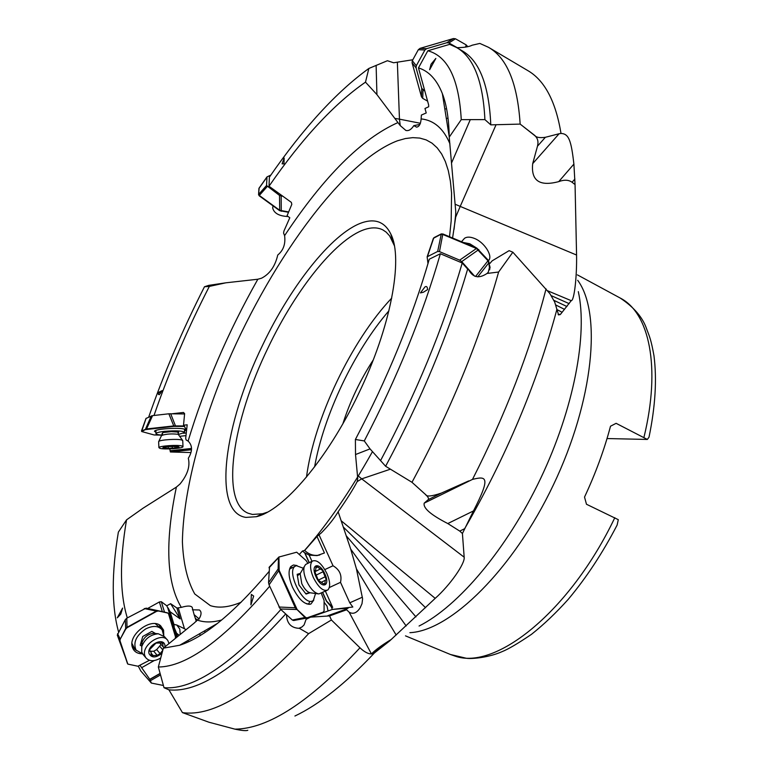 <?xml version="1.0" encoding="UTF-8"?>
<svg xmlns="http://www.w3.org/2000/svg" width="769" height="769" viewBox="0 0 769 769"><rect width="100%" height="100%" fill="white"/><g stroke="black" fill="none" stroke-linecap="round" stroke-linejoin="round"><path stroke-width="1.15" d="M118.561 631.926C111.563 606.462 111.495 573.193 118.368 532.119L126.539 519.863C119.551 560.87 119.81 593.543 127.308 617.901M120.762 614.114L117.263 617.853L122.617 608.068L120.762 614.114M126.539 519.863L143.121 508.155L176.38 487.104L179.956 484.066C187.492 474.906 190.279 466.302 188.318 458.266C192.654 451.134 192.577 445.414 188.097 441.079L186.079 439.945L185.694 438.263L187.184 424.805L183.522 425.199L184.618 413.626L183.464 412.472L172.381 413.732M147.629 608.481L159.375 601.964L162.288 611.48M164.441 611.951L161.317 601.704L159.375 601.964M176.024 637.693L175.332 636.319M161.317 601.704L166.767 605.789L167.815 608.048L176.63 637.184M199.248 619.064L194.115 614.642L192.192 607.337C190.875 605.616 187.242 605.636 181.311 607.385L176.937 608.029L170.622 603.675L166.767 605.789M140.169 665.56L149.763 679.306L151.358 683.064L140.823 671.001L138.343 666.252M151.358 683.064L163.268 685.458M412.838 59.751L393.613 62.77L387.422 60.722L368.851 68.46L365.486 82.148L376.925 94.597L400.236 125.607L405.849 130.432C408.656 131.153 411.309 129.548 413.809 125.635L416.625 127.145C419.211 126.722 420.71 123.972 421.133 118.897L421.374 115.071L426.228 112.956L424.969 108.496L428.689 106.747L428.65 104.988L418.461 67.883L427.833 50.773C447.846 56.214 458.987 79.169 461.256 119.637L449.231 137.142L455.729 211.254L455.69 217.118L452.585 238.006M389.575 641.01C381.232 646.191 375.339 650.487 371.888 653.919L374.436 652.948L389.575 641.01L435.206 598.359C450.442 584.776 465.235 563.331 464.168 557.198L462.419 533.494L473.464 510.933L447.798 523.554L459.756 531.091L462.419 533.494M575.058 184.598L573.895 164.095L558.746 181.619C564.206 179.581 568.656 179.792 572.098 182.272L575.058 184.598L576.567 255.029C576.981 275.965 574.308 300.9 571.223 300.669L547.72 290.817M414.578 484.624L425.507 494.496L411.982 482.298L385.615 466.254C421.133 400.024 448.481 334.294 467.667 269.063L468.629 269.717C472.848 277.599 478.981 278.849 487.017 273.466L498.62 272.024L512.856 252.203L549.883 293.623L554.689 302.025L558.582 314.925L560.62 314.175L571.223 300.669M247.81 730.271C246.282 731.002 241.995 730.627 234.939 729.147L208.918 722.216L182.436 712.603C213.878 717.16 255.933 690.841 308.6 633.656L331.401 619.987L359.969 647.796C364.246 651.881 368.082 653.929 371.446 653.948L371.888 653.919M182.436 712.603L168.93 689.841C198.037 692.984 236.958 667.684 285.693 613.96M331.401 619.987L329.574 615.911L346.636 609.769L349.155 612.211C353.067 614.479 356.729 613.028 360.132 607.856L362.007 603.684L362.603 598.84L356.432 568.868L350.693 549.085L338.139 511.779C334.14 518.517 328.565 525.525 321.432 532.792L316.991 536.483L304.687 550.45L302.486 550.998L299.506 554.238M308.6 633.656L299.189 628.215L302.044 626.908L304.091 624.909L306.1 619.314L310.57 617.142L329.574 615.911M299.189 628.215L298.766 628.311C290.922 627.792 286.837 623.265 286.51 614.7M168.93 689.841L164.018 687.707L158.337 667.011L163.345 648.171L179.677 645.249C204.467 637.261 234.209 612.73 268.91 571.665M163.345 648.171L194.307 622.986L199.69 617.786C201.584 614.133 201.488 611.538 199.392 609.98L192.404 609.798M328.055 610.98L327.036 606.126L324.085 602.223M322.557 592.553L326.421 601.137L331.151 606.674L332.4 609.442L352.827 607.02L349.77 602.809L340.513 582.325C342.099 575.125 339.6 569.608 333.025 565.763L318.914 534.542M302.486 550.998L304.716 552.901L309.128 562.725M319.846 554.987L318.039 555.324C313.012 555.804 308.561 554.18 304.687 550.45M309.273 562.648L304.87 552.863L309.157 555.103L316.972 555.612L324.441 552.978L316.991 536.483M311.954 561.312L309.157 555.103M324.835 569.579L333.025 565.763M385.615 466.254L370.033 448.894L364.285 440.935L355.393 439.483L355.518 454.537L357.739 478.539L357.191 481.586C353.163 489.295 346.809 499.36 338.139 511.779M269.679 586.238C223.683 639.885 186.569 666.81 158.337 667.011M251.348 594.399L253.674 596.062L250.905 604.895L251.348 594.399M280.858 609.519C232.161 664.022 193.221 690.081 164.018 687.707M197.508 620.323L195.259 618.122L194.115 614.642M196.287 621.381L195.259 618.122M200.161 635.521L199.719 633.675M185.896 629.609L184.464 628.744L178.37 608.221M188.347 641.827L187.944 640.471M184.464 628.744L176.822 625.034L173.948 624.428L170.122 611.759L180.177 618.92L176.937 608.029M176.87 636.972L168.084 607.894L170.122 611.759M177.562 636.405L176.601 633.223L179.071 635.156M173.948 624.428L174.275 627.687L176.601 633.223M176.822 625.034L179.783 629.061L180.206 634.223M141.842 667.588L154.185 660.581M150.57 680.603L160.269 675.057M180.177 618.92L170.622 603.675M225.798 282.819L208.745 285.366L204.477 286.75L209.341 286.404L225.798 282.819L257.846 279.234L261.508 278.215C269.688 274.062 275.11 266.334 277.763 255.02C283.405 250.367 285.683 243.908 284.597 235.641L283.578 233.103L283.924 231.056L289.807 217.752L287.058 215.753L291.807 204.362L291.364 202.391L269.006 186.242L269.39 177.168C303.034 128.365 336.188 92.126 368.851 68.46M358.556 393.766C390.767 327.421 403.494 258.903 390.883 234.17C385.384 222.895 376.714 218.8 364.891 221.876C335.13 229.412 292.009 283.29 262.681 345.021C223.914 424.094 211.792 512.5 245.897 517.402L256.327 516.71C283.107 510.943 327.383 459.42 358.556 393.766M394.343 245.619L389.662 235.92L386.153 232.113L382.924 229.941C378.473 227.662 373.282 227.259 367.351 228.749C338.485 235.747 296.555 287.808 268.131 347.655C232.536 420.499 220.001 501.734 248.031 513.192L252.472 514.451L262.633 513.75L267.401 512.173M373.176 360.084C360.257 379.905 350.174 401.082 342.926 423.604M643.951 437.33C661.1 367.034 649.257 312.695 620.179 298.026C633.925 307.167 642.74 317.462 646.623 328.911C649.67 336.909 651.064 339.687 653.977 355.749C656.995 379.473 655.342 406.609 649.007 437.186L647.344 439.445L616.113 423.325L610.509 426.218C604.271 449.759 595.61 473.377 584.527 497.072L586.478 504.253L618.295 519.671L617.132 525.044C602.675 552.911 586.382 577.682 568.224 599.359C556.093 612.855 543.846 624.515 531.475 634.338C517.883 643.528 508.078 649.296 502.061 651.651C489.459 657.303 472.579 659.139 466.447 658.293L450.423 654.486L455.123 656.12C495.707 670.731 570.3 611.192 614.806 517.71M647.344 439.445L607.029 438.551M365.486 82.148C334.025 103.95 301.871 138.641 269.006 186.242M283.972 163.912L282.088 163.826L284.155 158.068L283.972 163.912M419.884 124.424L413.809 125.635M537.483 146.187C538.617 141.64 537.714 138.122 534.782 135.632L534.868 135.536C536.301 137.468 539.8 138.055 545.375 137.295L537.483 146.187L532.696 163.643L559.101 133.748L561.014 133.45C568.829 133.758 571.204 140.419 573.895 164.095M534.868 135.536L520.152 124.097L490.795 124.857C489.026 85.224 479.385 60.482 461.881 50.629L456.507 47.476C473.56 57.069 483.019 81.12 484.903 119.608L461.256 119.637M532.696 163.643C530.889 180.696 539.569 186.694 558.746 181.619M522.939 126.279L534.782 135.632M559.101 133.748L545.375 137.295M456.844 47.678C463.986 47.611 469.1 46.784 472.185 45.208L479.846 43.429L488.45 47.284C506.954 57.781 517.527 83.388 520.152 124.097M490.795 124.857L484.903 119.608M449.231 137.142C448.933 119.272 446.645 104.776 442.367 93.645C436.859 79.707 428.891 71.123 418.461 67.883M429.631 69.739L431.063 64.202L435.84 58.425L429.631 69.739M427.833 50.773L449.673 44.362L456.507 47.476M446.558 108.64L444.838 109.14M569.156 303.64L551.286 295.671M566.936 306.523L553.949 300.381M564.533 309.369L555.747 304.966M561.937 312.204L556.737 309.446M560.082 314.684L558.275 314.684M425.651 494.429C426.17 496.899 431.419 496.447 441.387 493.083L428.15 499.696L424.209 503.147L472.493 479.395C485.893 476.155 491.497 475.934 473.464 510.933M428.15 499.696C429.092 498.735 428.208 496.995 425.507 494.496M424.209 503.147C422.921 508.021 430.784 514.826 447.798 523.554M468.725 480.913L441.387 493.083M498.62 272.024C478.962 341.532 450.086 411.626 411.982 482.298M355.393 439.483C387.557 378.367 412.174 318.279 429.265 259.22L440.368 253.741C422.758 314.886 397.4 377.281 364.285 440.935M420.412 292.912L424.921 286.962C426.507 285.876 427.391 286.75 427.602 289.596L423.344 292.258L420.412 292.912M440.368 253.741L462.227 263.008L467.667 269.063M487.017 273.466L488.257 272.255L489.824 266.084L489.026 264.449L492.122 260.864L509.116 250.656L512.856 252.203M489.709 269.823L489.026 264.449M462.227 263.008C443.261 327.998 416.096 393.747 380.751 460.256M435.206 598.359L341.282 520.853M425.593 607.741L343.522 527.255M415.952 616.901L346.511 536.118M406.176 625.966L350.693 549.085M396.17 635.04L356.432 568.868M346.636 609.769L346.012 609.173L348.165 608.116L347.78 607.577M348.165 608.116L332.4 609.442L310.57 617.142M331.151 606.674L332.698 607.385L325.393 591.159M340.513 582.325L329.305 587.545M332.698 607.385L326.565 601.089L322.692 592.476M209.341 286.404C187.492 328.959 169.036 371.985 154.002 415.471M148.686 417.115C163.999 373.205 182.599 329.757 204.477 286.75M162.144 390.604L159.337 394.699L158.395 394.382L158.433 392.43L162.144 390.604M183.522 425.199L184.733 426.584M184.406 426.487L186.607 430.256M169.757 448.904L170.41 451.989L191.443 449.75M190.943 452.547L170.41 451.989M179.927 436.283L186.011 435.619M160.625 393.151L158.433 392.43M161.259 628.888L155.357 623.707M131.98 643.451L134.248 647.902M142.525 653.756L136.103 650.132C132.902 642.605 136.103 635.54 145.706 628.917C152.993 625.332 158.491 625.687 162.211 629.994L163.739 635.78M155.549 633.531L151.839 631.407L142.755 636.482L140.208 645.258L141.794 646.152M141.948 644.047L140.689 643.615M167.036 639.616L164.576 636.751L158.308 633.771C150.407 634.531 144.899 638.779 141.775 646.527L141.717 652.074L143.361 654.775M160.721 658.014C154.175 661.715 149.176 661.59 145.745 657.639L144.918 655.928C140.785 645.402 162.163 631.138 167.834 640.548L169.017 643.557M164.201 647.479L162.932 646.633L162.893 642.932L155.982 643.086L149.965 649.267L149.628 651.026L151.099 652.083L151.128 655.736L157.174 655.313L160.106 653.65L162.788 650.266M161.057 644.432L156.674 649.594L153.752 651.247L150.407 651.256M168.103 613.133L146.052 608.144L126.798 618.18L125.309 619.631L117.301 635.107L127.798 664.06M125.309 619.631L125.732 629.09L127.173 627.667L156.626 611.336L158.376 610.99L167.459 612.826L158.097 610.701L156.386 611.067L127.01 627.341L125.501 628.802L119.714 640.241L127.433 663.464M149.436 660.311L137.92 666.233L127.827 664.099L119.993 640.74L120.243 639.097L125.732 629.09M120.243 639.097L117.59 633.694M146.091 608.154L158.376 610.99M167.459 612.826L168.498 613.739L175.495 636.847L175.313 638.289M163.787 635.838L163.576 630.09L160.586 625.716C151.012 617.084 127.606 635.021 132.441 647.411L132.479 647.517C134.037 651.699 137.401 653.804 142.573 653.823M159.116 624.793L161.548 629.177M136.353 650.497L132.422 647.354M306.581 603.896L307.081 603.607M290.432 568.627L289.586 568.945M315.559 593.495L313.339 600.493L312.195 601.108C303.063 605.28 286.472 571.867 294.94 566.369L296.296 565.667L303.332 568.243M300.227 573.405L297.18 574.299L298.958 584.978L306.043 594.053L310.051 592.764M299.699 574.126L297.343 575.299M306.812 563.879L305.591 564.494L304.188 566.772C303.265 570.396 304.053 575.106 306.543 580.912C310.378 588.756 314.483 593.101 318.837 593.937L326.681 590.525M326.863 573.472C330.18 581.479 330.516 586.968 327.873 589.948C323.413 591.755 318.568 587.622 313.348 577.538C310.061 569.531 309.715 564.062 312.329 561.12C316.828 559.313 321.673 563.427 326.863 573.472M324.979 583.267L325.229 580.355L326.267 579.759L322.586 570.483L316.059 565.965L315.684 570.29L314.608 570.886L315.694 573.934L318.318 580.259L324.854 584.738L324.979 583.267L323.47 584.007M269.534 566.811L268.554 582.681L269.083 584.892L280.272 608.981L292.326 620.035L293.671 620.516L306.245 618.161M269.035 567.849L279.282 556.823L278.436 558.034L278.147 568.483L278.695 570.704L295.315 607.866L305.101 617.622L306.447 618.122L323.22 612.201M323.067 612.268L324.095 610.894L324.085 600.445L321.24 593.187M280.272 608.981L297.122 609.519L279.157 570.358L278.936 557.775M278.657 568.233L268.554 582.681M278.791 557.073L296.699 552.2L306.177 560.63L307.831 563.369M292.326 620.035L305.61 617.382L306.908 617.891L323.576 612.028M305.61 617.382L297.122 609.519M296.978 565.542L293.441 564.994L290.769 566.59C288.019 570.906 288.625 577.846 292.585 587.401C298.824 599.666 304.947 605.203 310.955 603.992L313.79 600.08M309.446 602.454L308.148 604.328M290.211 567.435L292.518 567.56M463.255 242.456L469.753 243.754L476.703 248.07M488.517 260.566C493.275 256.26 484.48 242.264 474.435 238.428C470.224 236.765 466.937 236.708 464.572 238.255L463.073 239.947M427.987 263.604L427.141 256.827L433.399 238.303L440.945 234.295L442.665 234.41L476.511 248.531L487.969 260.749L489.151 264.296M427.141 256.827L437.676 251.444L439.474 251.607L459.67 260.153L461.698 261.614L474.598 276.148M427.487 256.5L433.716 237.967M489.507 263.892L488.325 260.335L476.867 248.127L443.011 234.016L441.3 233.901L434.101 237.592M441.3 233.901L437.676 251.444M475.559 276.475L488.325 260.335M461.698 261.614L478.808 249.56M424.873 91.136L421.739 88.368L416.087 67.903L416.308 65.74L424.911 50.004L426.612 48.678L446.779 42.747L448.913 42.958L457.228 47.688M427.612 101.143L422.71 98.365L421.45 96.74L412.078 62.77L412.319 60.703L418.326 49.706L420.009 48.38L453.431 38.556L455.459 38.786L466.206 44.9L467.533 46.765L467.206 45.9M272.889 206.726L272.678 207.976C274.024 213.292 279.176 216.147 288.115 216.522M282.982 196.316L279.512 195.413L266.545 185.512L266.987 176.908L270.851 175.072M288.683 211.936L279.733 210.312L259.249 195.413L258.624 194.451L259.124 188.049M266.545 185.512L258.624 194.413L259.182 195.787L279.666 210.677L288.529 212.302M266.92 177.178L258.922 188.511L258.567 194.788M281.166 196.057L281.271 211.292M162.134 435.11C157.866 434.841 155.819 434.302 156.001 433.505C156.588 432.659 159.404 431.947 164.441 431.351C176.418 430.419 183.137 430.813 184.618 432.524L178.687 434.36M178.052 433.062L178.744 432.111L171.295 431.64L162.855 432.572L161.932 433.956L162.567 433.995M182.984 446.501L182.743 440.579L181.734 440.003C177.677 438.657 160.212 439.743 158.789 441.425L158.645 441.867M182.013 446.01L183.003 446.731C182.551 448.519 164.653 449.682 159.942 448.375L158.895 447.616C159.116 445.924 177.716 444.626 182.013 446.01M175.005 448.019L178.552 447.212L175.986 446.462L168.671 446.568L163.364 447.702L165.969 448.452L175.005 448.019M184.589 413.953L168.863 413.789L152.579 415.635L145.995 418.432M184.07 425.949L173.756 425.92L146.523 428.948L141.486 430.996M151.31 415.894L145.274 429.65L173.842 426.372L184.358 426.411M162.115 435.158L154.079 434.956L141.707 431.534L145.274 429.65M141.64 431.274L146.129 418.298M170.68 413.703L175.611 426.286M183.474 433.274L186.309 432.957M184.55 431.14L186.011 430.169L184.704 429.208C179.215 427.285 155.261 428.891 154.473 431.236L155.953 432.428M349.77 602.809L362.382 597.196M181.311 607.385C166.46 582.585 164.816 542.491 176.38 487.104M397.362 62.145L399.457 119.157L420.422 123.29M374.436 652.948C345.598 683.497 319.097 704.529 294.921 716.026M419.067 626.024C458.382 606.385 507.117 548.826 540.501 478.731C573.885 408.637 587.852 334.525 578.317 291.624M556.785 309.82C536.839 383.904 505.964 457.142 464.14 529.562M371.802 653.929L371.677 653.698C375.455 649.834 382.068 645.028 391.527 639.289M234.939 729.147C268.256 728.877 309.936 701.761 359.969 647.796M204.16 631.099L205.458 632.147M371.446 653.948L349.155 612.211M221.683 620.006C212.523 622.506 204.516 622.563 197.643 620.189M241.168 602.223C229.162 607.26 218.896 608.394 210.37 605.636L194.749 593.966C187.405 580.903 183.282 563.475 182.397 541.664C183.195 495.246 198.45 434.543 223.221 373.196C267.304 266.064 341.503 161.942 397.563 140.746L405.388 138.545L412.809 137.641L419.749 138.074L426.161 139.9L431.986 143.14L437.167 147.831L441.646 153.983L445.376 161.596L448.308 170.67L450.384 181.186L451.576 193.106L451.172 220.953L449.519 236.727M372.331 451.874C350.376 491.045 327.767 523.92 304.505 550.498M421.133 118.897C433.908 120.224 443.502 128.529 449.932 143.813M159.942 673.702L149.859 679.46M149.763 679.306L159.904 673.519M188.097 441.079C204.794 386.028 228.047 332.083 257.846 279.234M284.597 235.641C323.98 176.37 361.747 138.689 397.919 122.588M306.485 477.078C314.117 418.855 351.327 340.705 391.729 298.093M314.598 466.879C323.72 415.116 354.48 350.529 388.922 310.811M577.702 280.301C601.896 312.945 593.783 400.332 553.411 484.874C513.221 569.512 450.48 630.888 409.887 632.676M394.949 118.426L399.457 119.157L400.236 125.607M376.925 94.597L376.118 65.346M561.014 133.45C555.679 101.172 544.539 80.178 527.601 70.469L488.45 47.284M574.885 179.023L572.098 182.272M496.015 124.828L460.218 206.409L576.567 255.029M455.238 204.266L460.218 206.409L455.69 217.118M451.73 162.547L470.099 120.079M560.62 314.175L558.14 314.531M472.493 479.395C505.464 414.549 529.985 351.048 546.057 288.884M464.476 528.793L459.756 531.091M390.2 469.253L361.709 478.866L464.168 557.198M357.441 475.28L361.709 478.866L357.191 481.586M355.518 454.537L370.033 448.894M346.04 609.25L328.027 615.719M327.805 615.709L346.012 609.173M191.5 448.625L170.122 450.903M170.084 450.749L191.5 448.462M154.636 633.454L153.694 633.377C148.129 633.906 144.255 636.895 142.063 642.346L141.842 645.527M162.009 653.189C156.165 657.947 151.868 658.149 149.128 653.794C146.187 645.979 162.797 636.655 164.874 644.903L165.104 646.748M162.874 649.949L159.606 646.104M160.106 653.65L156.674 649.594M157.174 655.313L153.752 651.247M153.233 655.697L151.406 653.515M150.118 651.381L149.474 650.603M162.903 644.172L161.567 642.605M127.01 627.341L126.798 618.18M144.274 608.539L156.318 611.095M117.369 635.377L119.781 640.51M301.044 572.136L300.141 573.684L301.775 583.652C304.466 589.179 307.36 592.226 310.455 592.822L318.193 593.851M315.972 576.692C310.032 563.965 319.471 561.351 324.893 574.001C330.824 586.526 321.538 589.544 315.972 576.692M318.27 580.153L325.181 576.74M317.616 566.926L316.011 567.714M320.404 568.973L314.627 571.838M322.942 571.78L316.492 574.972M295.267 607.779L278.936 607.01M269.083 584.892L278.695 570.704M306.908 617.891L306.408 618.132M295.315 607.866L295.815 607.616M279.157 570.358L278.657 570.608M477.741 276.878L488.949 262.69M476.424 248.502L459.67 260.153M439.474 251.607L442.742 234.449M416.308 65.74L412.319 60.703M412.097 62.856L416.087 67.903M421.739 88.368L421.431 96.663M422.71 98.365L423.027 90.088M466.206 44.9L465.581 47.101M448.913 42.958L455.459 38.786M453.345 38.575L446.779 42.747M426.612 48.678L420.009 48.38M418.326 49.706L424.911 50.004M259.297 195.451L267.218 186.55M279.512 195.413L279.685 210.264M182.628 440.406L178.216 434.331C171.891 433.572 166.488 433.899 162.028 435.331L161.894 435.581M163.691 448.24C159.096 447.173 174.476 445.52 178.264 446.674C182.705 447.75 167.527 449.375 163.691 448.24M174.996 447.981L174.928 446.385L175.005 447.971M172.285 448.317L172.208 446.606M168.296 448.442L168.219 446.597M146.523 428.948L152.579 415.635M168.863 413.789L173.756 425.92M217.435 623.438L179.677 645.249M318.039 555.324L317.03 555.593M455.796 213.369L454.046 229.383M199.392 609.98L199.882 610.375M196.258 621.4L195.807 619.804M192.529 608.51L192.192 607.337M392.555 240.937L390.883 234.17M262.633 513.75L256.327 516.71M620.179 298.026L577.404 274.879M450.423 654.486L405.494 635.857M405.897 130.451L406.503 130.567M449.231 136.709L442.367 93.645M448.029 118.08L446.337 118.57M417.471 126.904L416.635 127.145M489.824 266.084L490.064 268.035M298.766 628.311L301.237 627.408M136.103 650.132L133.277 646.729M141.448 643.913L142.063 642.346L141.775 646.527M154.502 633.445L158.308 633.771M145.745 657.639L142.544 653.794M149.494 650.161L150.887 651.824M160.154 643.374L162.932 646.633M158.097 610.701L146.052 608.144M119.714 640.241L117.301 635.107M159.885 625.235L160.586 625.716M294.94 566.369L289.548 569.07M305.697 593.62L309.945 592.745M304.188 566.772L300.141 573.684L297.42 575.76M312.329 561.12L305.591 564.494M321.73 582.075L325.229 580.355M314.636 570.809L315.367 570.454M269.188 567.176L278.589 557.342M309.513 604.376L310.955 603.992M464.572 238.255L461.506 241.726M272.678 207.976L273.033 205.861M258.99 188.242L266.987 176.908M156.001 433.505L155.867 430.429M184.598 432.216L184.454 429.14M177.735 432.053L178.841 434.62M158.789 441.425L162.874 432.562M158.895 447.616L158.635 441.617M165.95 447.27L165.989 448.154M141.506 430.9L146.014 418.365"/></g></svg>
